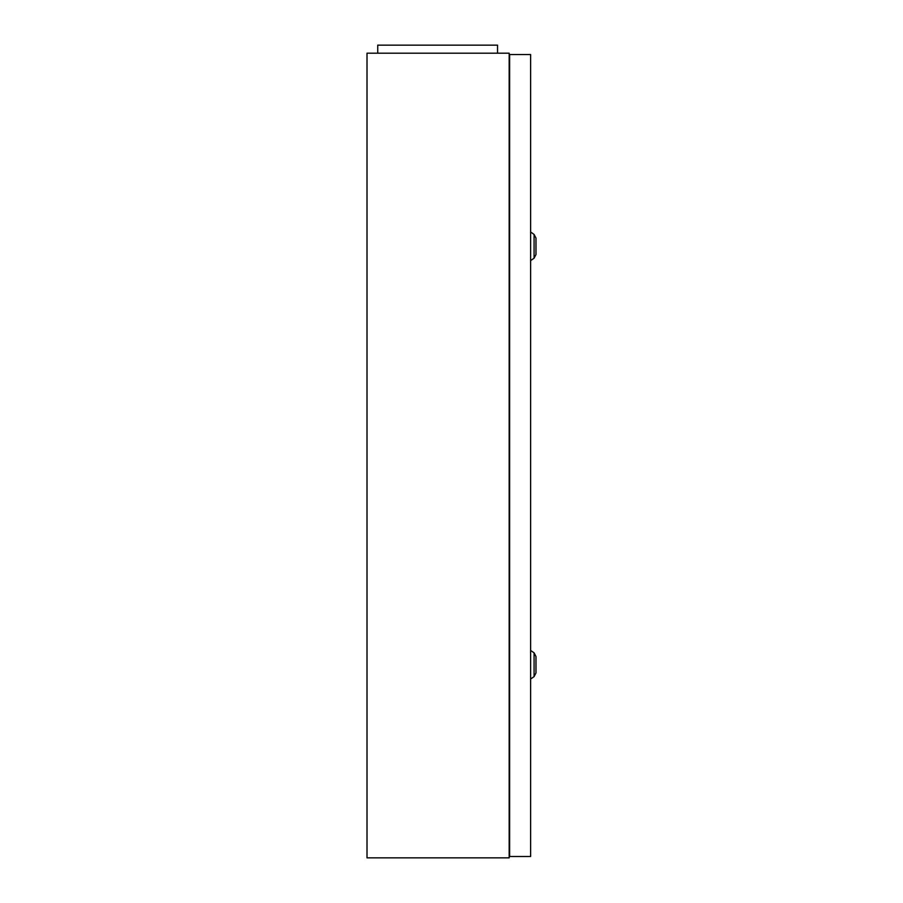 <?xml version="1.0" encoding="UTF-8"?>
<svg xmlns="http://www.w3.org/2000/svg" width="903" height="903" viewBox="0 0 903 903"><rect width="100%" height="100%" fill="white"/><g stroke="black" fill="none" stroke-linecap="round" stroke-linejoin="round"><path stroke-width="1.35" d="M377.736 53.198L377.736 45.15L497.542 45.15L497.542 53.198M509.168 53.198L509.168 857.85L367.013 857.85L367.013 53.198L509.168 53.198M534.079 234.43L535.987 238.087L535.987 254.533L534.079 258.202L534.079 234.43L530.625 232.003M534.079 652.846L535.987 656.515L535.987 672.949L534.079 676.618L534.079 652.846L530.625 650.431M530.625 54.541L530.625 856.507L509.619 856.507L509.619 54.541L530.625 54.541M534.079 676.618L530.625 679.033M534.079 258.202L530.625 260.617"/></g></svg>
